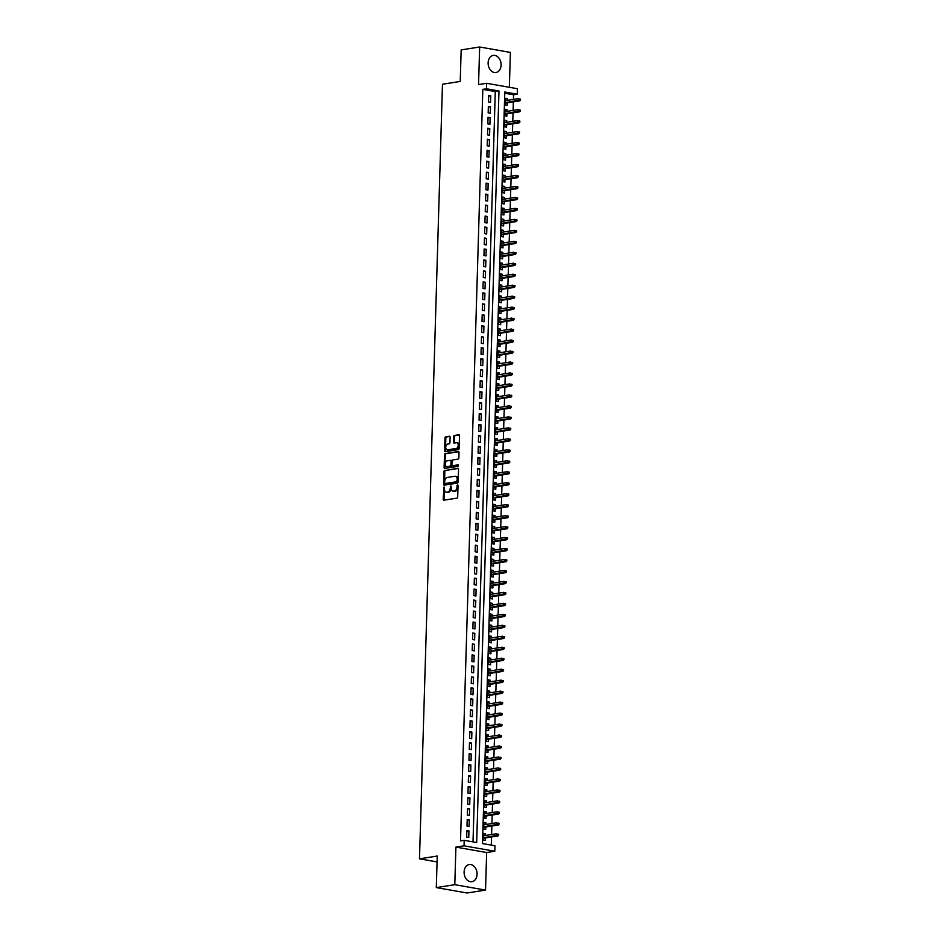 <?xml version="1.0" encoding="UTF-8"?>
<svg xmlns="http://www.w3.org/2000/svg" width="940" height="940" viewBox="0 0 940 940"><rect width="100%" height="100%" fill="white"/><g stroke="black" fill="none" stroke-linecap="round" stroke-linejoin="round"><path stroke-width="1.41" d="M444.044 486.955L443.175 499.222A1.093 0.717 -80 0 0 443.868 500.186L456.934 498.141A1.093 0.717 -80 0 0 457.698 496.943L458.038 485.51L457.557 484.829L457.016 485.663L456.981 487.143A3.502 2.28 -80 0 1 454.549 490.95L453.456 491.127A3.502 2.28 -80 0 1 452.963 491.127A3.502 2.28 -80 0 1 451.235 488.048L450.801 485.886L450.225 488.201A3.502 2.28 -80 0 1 447.804 492.02L446.712 492.184A3.502 2.28 -80 0 1 446.206 492.184A3.502 2.28 -80 0 1 444.491 489.106L444.044 486.955M444.514 487.378L444.009 499.375A1.093 0.717 -80 0 0 444.221 500.139M458.015 485.252L457.804 487.296L456.981 487.143M451.259 486.321L451.059 488.353L450.225 488.201M488.119 62.827A8.683 6.427 81.1 0 0 495.956 72.544A8.683 6.427 81.1 0 0 501.091 65.118A8.683 6.427 81.1 0 0 493.253 55.401A8.683 6.427 81.1 0 0 488.119 62.827M464.102 871.979A8.683 6.427 81.1 0 0 471.939 881.697A8.683 6.427 81.1 0 0 477.074 874.27A8.683 6.427 81.1 0 0 469.236 864.553A8.683 6.427 81.1 0 0 464.102 871.979M450.107 437.206A1.093 0.717 -80 0 0 449.414 436.242L445.748 436.818A1.093 0.717 -80 0 0 444.996 438.005L444.62 450.707A1.093 0.717 -80 0 0 445.313 451.67L458.379 449.626A1.093 0.717 -80 0 0 459.143 448.427L459.519 435.725A1.093 0.717 -80 0 0 458.826 434.762L454.396 435.455A1.093 0.717 -80 0 0 453.632 436.642L453.468 442.082A1.093 0.717 -80 0 0 454.161 443.046L456.358 442.705A2.926 1.904 -80 0 1 456.781 442.705A2.926 1.904 -80 0 1 458.203 445.595A2.926 1.904 -80 0 1 456.194 448.462L447.593 449.814A2.926 1.904 -80 0 0 447.992 449.954A2.926 1.904 -80 0 0 448.415 449.966L447.593 449.814A2.926 1.904 -80 0 1 447.17 449.814A2.926 1.904 -80 0 1 445.748 446.923A2.926 1.904 -80 0 1 447.757 444.056L449.191 443.833A1.093 0.717 -80 0 0 449.954 442.634L450.107 437.206M486.509 88.783L486.673 83.296L517.423 88.713L517.259 94.2L504.792 92.002L482.49 843.556L494.957 845.753L494.793 851.241L464.043 845.824L464.207 840.337L476.674 842.534L498.976 90.98L486.509 88.783L482.819 89.371L460.506 840.912L464.207 840.337M436.301 887.583L454.796 884.681L485.534 890.098L467.051 893L436.301 887.583L437.241 856.034L419.487 858.831L442.47 84.236L460.224 81.451L461.164 49.902L479.659 47L478.542 84.577L486.673 83.296M485.534 890.098L486.65 852.521L455.912 847.105L454.796 884.681M455.912 847.105L464.043 845.824M444.761 470.305A1.093 0.717 -80 0 0 443.997 471.492L443.621 484.206A1.093 0.717 -80 0 0 444.315 485.169L457.38 483.113A1.093 0.717 -80 0 0 458.144 481.926L458.52 469.213A1.093 0.717 -80 0 0 457.827 468.249L445.584 470.447A1.093 0.717 -80 0 0 444.832 471.645L444.456 484.347A1.093 0.717 -80 0 0 444.667 485.111M444.115 467.462L444.503 454.748A1.093 0.717 -80 0 1 445.255 453.562L458.321 451.505A1.093 0.717 -80 0 1 459.014 452.469L458.861 457.909A1.093 0.717 -80 0 1 458.097 459.096L452.798 459.93A1.093 0.717 -80 0 0 452.034 461.117L451.929 464.736A1.093 0.717 -80 0 0 452.622 465.688L458.25 464.83L458.097 466.334L444.808 468.426A1.093 0.717 -80 0 1 444.115 467.462L444.949 467.603L445.325 454.901L444.503 454.748M509.363 87.302L510.397 52.417L479.659 47M507.341 100.369L507.389 98.665L505.285 98.994M507.389 98.665L505.309 98.289L505.121 104.881L507.189 105.245L507.259 102.836M507.013 111.331L507.06 109.627L504.968 109.957M507.06 109.627L504.98 109.263L504.792 115.843L506.872 116.219L506.942 113.811M506.684 122.306L506.742 120.602L504.639 120.931M506.742 120.602L504.663 120.238L504.463 126.818L506.543 127.182L506.613 124.785M506.366 133.28L506.413 131.577L504.31 131.906M506.413 131.577L504.334 131.212L504.134 137.792L506.214 138.156L506.284 135.76M506.037 144.255L506.084 142.551L503.993 142.88M506.084 142.551L504.005 142.175L503.816 148.767L505.896 149.131L505.967 146.722M505.708 155.218L505.755 153.514L503.664 153.843M505.755 153.514L503.687 153.15L503.488 159.73L505.567 160.106L505.638 157.697M505.379 166.192L505.438 164.488L503.335 164.817M505.438 164.488L503.358 164.124L503.159 170.704L505.238 171.068L505.309 168.671M505.062 177.167L505.109 175.463L503.006 175.792M505.109 175.463L503.029 175.099L502.841 181.679L504.909 182.043L504.98 179.646M504.733 188.141L504.78 186.437L502.689 186.766M504.78 186.437L502.7 186.061L502.512 192.653L504.592 193.017L504.663 190.608M504.404 199.104L504.463 197.4L502.36 197.729M504.463 197.4L502.383 197.036L502.183 203.616L504.263 203.992L504.334 201.583M504.087 210.078L504.134 208.375L502.031 208.704M504.134 208.375L502.054 208.01L501.854 214.59L503.934 214.954L504.005 212.558M503.758 221.053L503.805 219.349L501.713 219.678M503.805 219.349L501.725 218.985L501.537 225.565L503.617 225.929L503.687 223.532M503.429 232.027L503.476 230.324L501.384 230.653M503.476 230.324L501.408 229.947L501.208 236.539L503.288 236.904L503.358 234.495M503.1 242.99L503.159 241.286L501.055 241.615M503.159 241.286L501.079 240.922L500.879 247.502L502.959 247.878L503.029 245.469M502.782 253.964L502.829 252.261L500.726 252.59M502.829 252.261L500.75 251.897L500.562 258.476L502.63 258.841L502.7 256.444M502.454 264.939L502.501 263.235L500.409 263.564M502.501 263.235L500.433 262.871L500.233 269.451L502.312 269.815L502.383 267.418M502.125 275.913L502.183 274.21L500.08 274.539M502.183 274.21L500.103 273.834L499.904 280.425L501.984 280.79L502.054 278.381M501.807 286.876L501.854 285.173L499.751 285.502M501.854 285.173L499.774 284.808L499.575 291.388L501.655 291.764L501.725 289.356M501.478 297.851L501.525 296.147L499.434 296.476M501.525 296.147L499.446 295.783L499.257 302.363L501.337 302.727L501.408 300.33M501.149 308.825L501.196 307.122L499.105 307.451M501.196 307.122L499.128 306.757L498.929 313.337L501.008 313.702L501.079 311.305M500.82 319.8L500.879 318.096L498.776 318.425M500.879 318.096L498.799 317.72L498.599 324.312L500.679 324.676L500.75 322.267M500.503 330.762L500.55 329.059L498.447 329.388M500.55 329.059L498.47 328.695L498.282 335.274L500.35 335.651L500.421 333.242M500.174 341.737L500.221 340.033L498.13 340.362M500.221 340.033L498.153 339.669L497.953 346.249L500.033 346.613L500.103 344.216M499.845 352.712L499.904 351.008L497.801 351.337M499.904 351.008L497.824 350.644L497.624 357.224L499.704 357.588L499.774 355.191M499.528 363.686L499.575 361.982L497.471 362.311M499.575 361.982L497.495 361.606L497.295 368.198L499.375 368.562L499.446 366.154M499.199 374.649L499.246 372.945L497.154 373.274M499.246 372.945L497.166 372.581L496.978 379.161L499.058 379.537L499.128 377.128M498.87 385.623L498.917 383.92L496.825 384.248M498.917 383.92L496.849 383.555L496.649 390.135L498.729 390.5L498.799 388.103M498.541 396.598L498.599 394.894L496.496 395.223M498.599 394.894L496.52 394.53L496.32 401.11L498.4 401.474L498.47 399.077M498.224 407.572L498.271 405.869L496.167 406.197M498.271 405.869L496.191 405.493L496.003 412.084L498.071 412.448L498.141 410.04M497.895 418.535L497.941 416.831L495.85 417.16M497.941 416.831L495.873 416.467L495.674 423.047L497.754 423.423L497.824 421.014M497.565 429.51L497.624 427.806L495.521 428.135M497.624 427.806L495.545 427.441L495.345 434.022L497.424 434.386L497.495 431.989M497.248 440.484L497.295 438.78L495.192 439.109M497.295 438.78L495.216 438.416L495.016 444.996L497.096 445.36L497.166 442.963M496.919 451.459L496.966 449.743L494.875 450.084M496.966 449.743L494.887 449.379L494.699 455.971L496.778 456.335L496.849 453.926M496.59 462.421L496.637 460.718L494.546 461.047M496.637 460.718L494.569 460.353L494.37 466.933L496.449 467.298L496.52 464.901M496.261 473.396L496.32 471.692L494.217 472.021M496.32 471.692L494.24 471.328L494.041 477.908L496.12 478.272L496.191 475.875M495.944 484.37L495.991 482.666L493.888 482.995M495.991 482.666L493.911 482.302L493.723 488.882L495.791 489.247L495.862 486.849M495.615 495.345L495.662 493.629L493.571 493.97M495.662 493.629L493.594 493.265L493.394 499.857L495.474 500.221L495.545 497.812M495.286 506.308L495.345 504.604L493.241 504.933M495.345 504.604L493.265 504.24L493.065 510.82L495.145 511.184L495.216 508.787M494.969 517.282L495.016 515.578L492.913 515.907M495.016 515.578L492.936 515.214L492.736 521.794L494.816 522.158L494.887 519.761M494.64 528.256L494.687 526.553L492.595 526.882M494.687 526.553L492.607 526.188L492.419 532.769L494.499 533.133L494.569 530.736M494.311 539.231L494.358 537.515L492.266 537.856M494.358 537.515L492.29 537.151L492.09 543.743L494.17 544.107L494.24 541.698M493.982 550.194L494.041 548.49L491.937 548.819M494.041 548.49L491.961 548.126L491.761 554.706L493.841 555.07L493.911 552.673M493.664 561.168L493.712 559.465L491.608 559.793M493.712 559.465L491.632 559.1L491.444 565.68L493.512 566.045L493.582 563.648M493.336 572.143L493.382 570.439L491.291 570.768M493.382 570.439L491.315 570.075L491.115 576.655L493.195 577.019L493.265 574.622M493.007 583.117L493.065 581.402L490.962 581.743M493.065 581.402L490.986 581.038L490.786 587.629L492.865 587.994L492.936 585.585M492.689 594.08L492.736 592.376L490.633 592.705M492.736 592.376L490.656 592.012L490.457 598.592L492.537 598.956L492.607 596.559M492.36 605.055L492.407 603.351L490.316 603.68M492.407 603.351L490.328 602.986L490.139 609.567L492.219 609.931L492.29 607.534M492.031 616.029L492.078 614.325L489.987 614.654M492.078 614.325L490.01 613.961L489.811 620.541L491.89 620.905L491.961 618.508M491.702 627.004L491.761 625.288L489.658 625.629M491.761 625.288L489.681 624.924L489.481 631.516L491.561 631.88L491.632 629.471M491.385 637.966L491.432 636.263L489.341 636.591M491.432 636.263L489.352 635.898L489.164 642.478L491.232 642.843L491.303 640.445M491.056 648.941L491.103 647.237L489.012 647.566M491.103 647.237L489.035 646.873L488.835 653.453L490.915 653.817L490.986 651.42M490.727 659.915L490.786 658.212L488.683 658.541M490.786 658.212L488.706 657.847L488.506 664.427L490.586 664.792L490.656 662.394M490.41 670.89L490.457 669.174L488.353 669.515M490.457 669.174L488.377 668.81L488.177 675.402L490.257 675.766L490.328 673.357M490.081 681.852L490.128 680.149L488.036 680.478M490.128 680.149L488.048 679.784L487.86 686.365L489.94 686.729L490.01 684.332M489.752 692.827L489.799 691.123L487.707 691.452M489.799 691.123L487.731 690.759L487.531 697.339L489.611 697.703L489.681 695.306M489.423 703.802L489.481 702.098L487.378 702.427M489.481 702.098L487.402 701.734L487.202 708.314L489.282 708.678L489.352 706.281M489.106 714.776L489.153 713.061L487.061 713.401M489.153 713.061L487.073 712.696L486.885 719.288L488.953 719.652L489.035 717.243M488.777 725.739L488.824 724.035L486.732 724.364M488.824 724.035L486.755 723.671L486.556 730.251L488.636 730.615L488.706 728.218M488.447 736.713L488.506 735.01L486.403 735.339M488.506 735.01L486.427 734.645L486.227 741.225L488.306 741.59L488.377 739.193M488.13 747.688L488.177 745.984L486.074 746.313M488.177 745.984L486.098 745.62L485.91 752.2L487.978 752.564L488.048 750.167M487.801 758.662L487.848 756.947L485.757 757.288M487.848 756.947L485.769 756.582L485.581 763.174L487.66 763.539L487.731 761.13M487.472 769.625L487.531 767.921L485.428 768.25M487.531 767.921L485.451 767.557L485.252 774.137L487.331 774.501L487.402 772.104M487.143 780.6L487.202 778.896L485.099 779.225M487.202 778.896L485.122 778.532L484.923 785.111L487.002 785.476L487.073 783.079M486.826 791.574L486.873 789.87L484.781 790.199M486.873 789.87L484.793 789.506L484.605 796.086L486.673 796.45L486.755 794.053M486.497 802.548L486.544 800.833L484.453 801.174M486.544 800.833L484.476 800.469L484.276 807.061L486.356 807.425L486.427 805.016M486.168 813.511L486.227 811.808L484.123 812.136M486.227 811.808L484.147 811.443L483.947 818.023L486.027 818.388L486.098 815.991M485.851 824.486L485.898 822.782L483.795 823.111M485.898 822.782L483.818 822.418L483.63 828.998L485.698 829.362L485.769 826.965M466.875 830.455L466.675 837.047L468.755 837.411L468.954 830.819L466.875 830.455M467.204 819.492L467.004 826.072L469.084 826.436L469.283 819.856L467.204 819.492M467.521 808.518L467.333 815.098L469.413 815.462L469.601 808.882L467.521 808.518M467.85 797.543L467.662 804.123L469.73 804.487L469.93 797.907L467.85 797.543M468.179 786.568L467.979 793.16L470.059 793.525L470.259 786.933L468.179 786.568M468.508 775.606L468.308 782.186L470.388 782.55L470.576 775.97L468.508 775.606M468.825 764.631L468.637 771.211L470.705 771.576L470.905 764.995L468.825 764.631M469.154 753.657L468.954 760.237L471.034 760.601L471.234 754.021L469.154 753.657M469.483 742.682L469.283 749.274L471.363 749.638L471.563 743.047L469.483 742.682M469.8 731.72L469.612 738.3L471.692 738.664L471.88 732.084L469.8 731.72M470.129 720.745L469.941 727.325L472.009 727.689L472.209 721.109L470.129 720.745M470.458 709.77L470.259 716.351L472.338 716.715L472.538 710.135L470.458 709.77M470.787 698.796L470.588 705.388L472.667 705.752L472.855 699.16L470.787 698.796M471.105 687.833L470.916 694.413L472.985 694.777L473.184 688.198L471.105 687.833M471.434 676.859L471.234 683.439L473.314 683.803L473.513 677.223L471.434 676.859M471.763 665.884L471.563 672.464L473.643 672.829L473.831 666.249L471.763 665.884M472.08 654.91L471.892 661.502L473.971 661.866L474.16 655.274L472.08 654.91M472.409 643.947L472.209 650.527L474.289 650.891L474.488 644.311L472.409 643.947M472.738 632.973L472.538 639.553L474.618 639.917L474.818 633.337L472.738 632.973M473.067 621.998L472.867 628.578L474.947 628.954L475.135 622.362L473.067 621.998M473.384 611.024L473.196 617.615L475.264 617.98L475.464 611.4L473.384 611.024M473.713 600.061L473.513 606.641L475.593 607.005L475.793 600.425L473.713 600.061M474.042 589.086L473.842 595.666L475.922 596.03L476.11 589.451L474.042 589.086M474.359 578.112L474.171 584.692L476.251 585.068L476.439 578.476L474.359 578.112M474.688 567.137L474.488 573.729L476.568 574.093L476.768 567.513L474.688 567.137M475.017 556.174L474.818 562.755L476.897 563.119L477.097 556.539L475.017 556.174M475.346 545.2L475.147 551.78L477.226 552.144L477.414 545.564L475.346 545.2M475.663 534.226L475.476 540.806L477.544 541.182L477.743 534.59L475.663 534.226M475.993 523.251L475.793 529.843L477.873 530.207L478.072 523.627L475.993 523.251M476.322 512.288L476.122 518.868L478.202 519.232L478.389 512.653L476.322 512.288M476.639 501.314L476.451 507.894L478.531 508.258L478.719 501.678L476.639 501.314M476.968 490.339L476.768 496.919L478.848 497.295L479.048 490.704L476.968 490.339M477.297 479.365L477.097 485.957L479.177 486.321L479.377 479.741L477.297 479.365M477.626 468.402L477.426 474.982L479.506 475.346L479.694 468.766L477.626 468.402M477.943 457.428L477.755 464.007L479.823 464.372L480.023 457.792L477.943 457.428M478.272 446.453L478.072 453.033L480.152 453.409L480.352 446.817L478.272 446.453M478.601 435.478L478.401 442.07L480.481 442.435L480.669 435.855L478.601 435.478M478.918 424.516L478.73 431.096L480.81 431.46L480.998 424.88L478.918 424.516M479.247 413.541L479.048 420.121L481.127 420.486L481.327 413.906L479.247 413.541M479.576 402.567L479.377 409.147L481.456 409.523L481.656 402.931L479.576 402.567M479.905 391.592L479.706 398.184L481.785 398.548L481.973 391.968L479.905 391.592M480.223 380.63L480.035 387.21L482.103 387.574L482.302 380.994L480.223 380.63M480.552 369.655L480.352 376.235L482.431 376.599L482.631 370.019L480.552 369.655M480.88 358.68L480.681 365.261L482.761 365.637L482.949 359.045L480.88 358.68M481.198 347.706L481.01 354.298L483.089 354.662L483.278 348.082L481.198 347.706M481.527 336.743L481.327 343.323L483.407 343.688L483.606 337.107L481.527 336.743M481.856 325.769L481.656 332.349L483.736 332.713L483.936 326.133L481.856 325.769M482.185 314.794L481.985 321.374L484.065 321.75L484.253 315.159L482.185 314.794M482.502 303.82L482.314 310.412L484.382 310.776L484.582 304.196L482.502 303.82M482.831 292.857L482.631 299.437L484.711 299.801L484.911 293.221L482.831 292.857M483.16 281.882L482.96 288.463L485.04 288.827L485.228 282.247L483.16 281.882M483.477 270.908L483.289 277.488L485.369 277.864L485.557 271.272L483.477 270.908M483.806 259.933L483.606 266.525L485.686 266.889L485.886 260.31L483.806 259.933M484.135 248.971L483.936 255.551L486.015 255.915L486.215 249.335L484.135 248.971M484.464 237.996L484.264 244.576L486.344 244.941L486.532 238.361L484.464 237.996M484.781 227.022L484.594 233.602L486.662 233.978L486.861 227.386L484.781 227.022M485.111 216.047L484.911 222.639L486.99 223.003L487.19 216.423L485.111 216.047M485.44 205.084L485.24 211.665L487.32 212.029L487.507 205.449L485.44 205.084M485.757 194.11L485.569 200.69L487.649 201.054L487.837 194.474L485.757 194.11M486.086 183.136L485.886 189.716L487.966 190.091L488.166 183.5L486.086 183.136M486.415 172.161L486.215 178.753L488.295 179.117L488.495 172.537L486.415 172.161M486.732 161.198L486.544 167.778L488.624 168.143L488.812 161.562L486.732 161.198M487.061 150.224L486.873 156.804L488.941 157.168L489.141 150.588L487.061 150.224M487.39 139.249L487.19 145.829L489.27 146.205L489.47 139.613L487.39 139.249M487.719 128.275L487.519 134.867L489.599 135.231L489.787 128.651L487.719 128.275M488.036 117.312L487.848 123.892L489.928 124.256L490.116 117.676L488.036 117.312M488.365 106.338L488.166 112.918L490.245 113.282L490.445 106.702L488.365 106.338M473.008 841.888L495.274 91.568L482.819 89.371M490.574 102.319L490.774 95.727L488.694 95.363L488.495 101.943L490.574 102.319M491.291 845.107L491.526 836.976M491.608 834.509L491.855 826.002M491.926 823.534L492.184 815.039M492.255 812.559L492.513 804.064M492.584 801.585L492.83 793.09M492.913 790.622L493.159 782.115M493.23 779.648L493.488 771.153M493.559 768.673L493.805 760.178M493.888 757.699L494.135 749.204M494.205 746.736L494.464 738.229M494.534 735.761L494.793 727.266M494.863 724.787L495.11 716.292M495.192 713.812L495.439 705.317M495.509 702.85L495.768 694.343M495.838 691.875L496.085 683.38M496.167 680.901L496.414 672.405M496.485 669.926L496.743 661.431M496.814 658.964L497.072 650.468M497.143 647.989L497.389 639.494M497.471 637.014L497.718 628.519M497.789 626.04L498.047 617.545M498.118 615.077L498.365 606.582M498.447 604.103L498.694 595.607M498.764 593.128L499.022 584.633M499.093 582.154L499.352 573.659M499.422 571.191L499.669 562.696M499.751 560.216L499.998 551.721M500.068 549.242L500.327 540.747M500.397 538.268L500.644 529.772M500.726 527.305L500.973 518.81M501.044 516.33L501.302 507.835M501.373 505.356L501.631 496.861M501.702 494.381L501.948 485.886M502.031 483.419L502.277 474.923M502.348 472.444L502.606 463.949M502.677 461.47L502.923 452.974M503.006 450.495L503.253 442M503.323 439.532L503.582 431.037M503.652 428.558L503.911 420.062M503.981 417.583L504.228 409.088M504.31 406.609L504.557 398.113M504.627 395.646L504.886 387.151M504.956 384.672L505.203 376.176M505.285 373.697L505.532 365.202M505.603 362.723L505.861 354.227M505.932 351.76L506.19 343.264M506.261 340.785L506.507 332.29M506.589 329.811L506.836 321.315M506.907 318.836L507.165 310.341M507.236 307.873L507.483 299.378M507.565 296.899L507.812 288.404M507.882 285.925L508.14 277.429M508.211 274.95L508.47 266.455M508.54 263.987L508.787 255.492M508.869 253.013L509.116 244.518M509.186 242.038L509.445 233.543M509.515 231.064L509.762 222.569M509.844 220.101L510.091 211.606M510.162 209.126L510.42 200.631M510.49 198.152L510.749 189.657M510.82 187.178L511.066 178.682M511.149 176.215L511.395 167.72M511.466 165.24L511.724 156.745M511.795 154.266L512.042 145.77M512.124 143.291L512.37 134.796M512.441 132.329L512.699 123.833M512.77 121.354L513.029 112.859M513.099 110.38L513.346 101.884M513.428 99.405L513.557 94.787L504.757 93.236M485.522 835.46L485.569 833.757L483.489 833.392L483.301 839.972L485.381 840.337L485.451 837.94M419.487 858.831L437.065 861.921M513.557 94.787L517.259 94.2M486.65 852.521L494.793 851.241M495.274 91.568L498.976 90.98M485.569 833.757L483.477 834.086M468.954 830.819L466.851 831.16M469.283 819.856L467.18 820.185M469.601 808.882L467.509 809.211M469.93 797.907L467.826 798.236M470.259 786.933L468.155 787.274M470.576 775.97L468.484 776.299M470.905 764.995L468.813 765.325M471.234 754.021L469.13 754.35M471.563 743.047L469.46 743.387M471.88 732.084L469.788 732.413M472.209 721.109L470.106 721.438M472.538 710.135L470.435 710.464M472.855 699.16L470.764 699.501M473.184 688.198L471.093 688.527M473.513 677.223L471.41 677.552M473.831 666.249L471.739 666.577M474.16 655.274L472.068 655.615M474.488 644.311L472.385 644.64M474.818 633.337L472.714 633.666M475.135 622.362L473.043 622.691M475.464 611.4L473.372 611.729M475.793 600.425L473.69 600.754M476.11 589.451L474.019 589.779M476.439 578.476L474.348 578.805M476.768 567.513L474.665 567.842M477.097 556.539L474.994 556.868M477.414 545.564L475.323 545.893M477.743 534.59L475.64 534.919M478.072 523.627L475.969 523.956M478.389 512.653L476.298 512.981M478.719 501.678L476.627 502.007M479.048 490.704L476.944 491.032M479.377 479.741L477.273 480.07M479.694 468.766L477.602 469.095M480.023 457.792L477.92 458.121M480.352 446.817L478.248 447.146M480.669 435.855L478.578 436.184M480.998 424.88L478.906 425.209M481.327 413.906L479.224 414.235M481.656 402.931L479.553 403.26M481.973 391.968L479.882 392.297M482.302 380.994L480.199 381.323M482.631 370.019L480.528 370.348M482.949 359.045L480.857 359.374M483.278 348.082L481.186 348.411M483.606 337.107L481.503 337.437M483.936 326.133L481.832 326.462M484.253 315.159L482.161 315.488M484.582 304.196L482.478 304.525M484.911 293.221L482.808 293.55M485.228 282.247L483.137 282.576M485.557 271.272L483.466 271.601M485.886 260.31L483.783 260.639M486.215 249.335L484.112 249.664M486.532 238.361L484.441 238.689M486.861 227.386L484.758 227.715M487.19 216.423L485.087 216.752M487.507 205.449L485.416 205.778M487.837 194.474L485.745 194.803M488.166 183.5L486.062 183.829M488.495 172.537L486.391 172.866M488.812 161.562L486.72 161.892M489.141 150.588L487.038 150.917M489.47 139.613L487.366 139.942M489.787 128.651L487.696 128.98M490.116 117.676L488.024 118.005M490.445 106.702L488.342 107.031M490.774 95.727L488.671 96.056M446.206 492.184L447.041 492.325A3.502 2.28 -80 0 0 447.546 492.337L446.712 492.184M451.059 488.353A3.502 2.28 -80 0 1 448.627 492.161L447.546 492.337M452.963 491.127L453.785 491.268A3.502 2.28 -80 0 0 454.29 491.268L453.456 491.127M457.804 487.296A3.502 2.28 -80 0 1 455.383 491.103L454.29 491.268M458.309 468.449L445.584 470.447M444.679 482.855L445.161 483.536L456.629 481.727L457.204 479.341A3.502 2.28 -80 0 0 455.489 476.263A3.502 2.28 -80 0 0 454.984 476.251L447.146 477.485A3.502 2.28 -80 0 0 444.726 481.304L444.679 482.855M445.772 483.642L445.161 483.536M455.489 476.263L456.323 476.404A3.502 2.28 -80 0 1 458.038 479.482L457.463 481.879L445.995 483.677M458.802 451.705L446.089 453.703A1.093 0.717 -80 0 0 445.325 454.901M453.151 465.782A1.093 0.717 -80 0 0 453.456 465.841L458.532 465.041M447.299 460.8A2.926 1.904 -80 0 0 445.29 463.667A2.926 1.904 -80 0 0 446.7 466.557A2.926 1.904 -80 0 0 447.123 466.557A2.926 1.904 -80 0 0 447.534 466.698A2.926 1.904 -80 0 0 447.957 466.698L450.154 466.076A1.093 0.717 -80 0 0 450.918 464.889L451.024 461.281A1.093 0.717 -80 0 0 450.331 460.318L447.299 460.8M450.636 460.377L451.165 460.471A1.093 0.717 -80 0 1 451.858 461.434L451.752 465.041A1.093 0.717 -80 0 1 450.988 466.228L447.957 466.698M444.949 467.603A1.093 0.717 -80 0 0 445.161 468.367M456.781 442.705L457.615 442.858A2.926 1.904 -80 0 1 459.026 445.748A2.926 1.904 -80 0 1 457.028 448.615L448.415 449.966M459.296 434.962L455.219 435.608A1.093 0.717 -80 0 0 454.466 436.795L454.302 442.235A1.093 0.717 -80 0 0 454.514 442.998M449.896 436.442L446.582 436.959A1.093 0.717 -80 0 0 445.83 438.146L445.443 450.859A1.093 0.717 -80 0 0 445.666 451.623M498.67 835.308L498.694 834.215L497.871 834.062L497.836 835.167L498.67 835.308L496.531 835.695L496.59 833.721L483.419 835.789M497.871 834.062L498.694 834.215M497.836 835.167L483.36 837.763M498.024 835.954L483.348 838.269M498.987 824.333L499.022 823.24L498.188 823.099L498.165 824.192L498.987 824.333L496.849 824.721L496.907 822.747L483.748 824.815M498.188 823.099L499.022 823.24M498.165 824.192L483.689 826.789M498.353 824.991L483.677 827.294M499.316 813.37L499.352 812.266L498.517 812.125L498.482 813.218L499.316 813.37L497.178 813.758L497.237 811.772L484.077 813.84M498.517 812.125L499.352 812.266M498.482 813.218L484.018 815.826M498.67 814.016L484.006 816.32M499.645 802.396L499.68 801.303L498.846 801.15L498.811 802.255L499.645 802.396L497.507 802.784L497.565 800.809L484.394 802.877M498.846 801.15L499.68 801.303M498.811 802.255L484.347 804.852M498.999 803.042L484.323 805.345M499.974 791.421L499.998 790.329L499.175 790.176L499.14 791.28L499.974 791.421L497.836 791.809L497.895 789.835L484.723 791.903M499.175 790.176L499.998 790.329M499.14 791.28L484.664 793.877M499.328 792.068L484.652 794.382M500.291 780.459L500.327 779.354L499.493 779.213L499.469 780.306L500.291 780.459L498.153 780.834L498.212 778.861L485.052 780.928M499.493 779.213L500.327 779.354M499.469 780.306L484.993 782.903M499.657 781.105L484.981 783.408M500.621 769.484L500.656 768.38L499.822 768.239L499.786 769.331L500.621 769.484L498.482 769.872L498.541 767.886L485.381 769.954M499.822 768.239L500.656 768.38M499.786 769.331L485.322 771.94M499.974 770.13L485.298 772.433M500.95 758.51L500.973 757.417L500.151 757.264L500.115 758.368L500.95 758.51L498.811 758.897L498.87 756.923L485.698 758.991M500.151 757.264L500.973 757.417M500.115 758.368L485.639 760.965M500.303 759.156L485.628 761.459M501.267 747.535L501.302 746.442L500.468 746.289L500.444 747.394L501.267 747.535L499.128 747.923L499.187 745.949L486.027 748.017M500.468 746.289L501.302 746.442M500.444 747.394L485.968 749.991M500.632 748.181L485.957 750.496M501.596 736.572L501.631 735.468L500.797 735.327L500.762 736.42L501.596 736.572L499.457 736.948L499.516 734.974L486.356 737.042M500.797 735.327L501.631 735.468M500.762 736.42L486.297 739.016M500.95 737.218L486.286 739.522M501.925 725.598L501.96 724.493L501.126 724.352L501.091 725.445L501.925 725.598L499.786 725.986L499.845 724L486.673 726.068M501.126 724.352L501.96 724.493M501.091 725.445L486.626 728.053M501.279 726.244L486.603 728.547M502.254 714.623L502.277 713.53L501.455 713.378L501.42 714.482L502.254 714.623L500.115 715.011L500.174 713.037L487.002 715.105M501.455 713.378L502.277 713.53M501.42 714.482L486.944 717.079M501.608 715.269L486.932 717.573M502.571 703.649L502.606 702.556L501.772 702.403L501.737 703.508L502.571 703.649L500.433 704.036L500.491 702.062L487.331 704.13M501.772 702.403L502.606 702.556M501.737 703.508L487.272 706.105M501.937 704.295L487.261 706.61M502.9 692.686L502.935 691.582L502.101 691.441L502.066 692.533L502.9 692.686L500.762 693.062L500.82 691.088L487.66 693.156M502.101 691.441L502.935 691.582M502.066 692.533L487.602 695.13M502.254 693.332L487.578 695.635M503.229 681.712L503.253 680.607L502.43 680.466L502.395 681.559L503.229 681.712L501.091 682.099L501.149 680.114L487.978 682.182M502.43 680.466L503.253 680.607M502.395 681.559L487.919 684.167M502.583 682.358L487.907 684.661M503.546 670.737L503.582 669.644L502.747 669.491L502.724 670.596L503.546 670.737L501.408 671.125L501.466 669.151L488.306 671.219M502.747 669.491L503.582 669.644M502.724 670.596L488.248 673.193M502.912 671.383L488.236 673.686M503.875 659.763L503.911 658.67L503.076 658.517L503.041 659.621L503.875 659.763L501.737 660.15L501.796 658.176L488.636 660.244M503.076 658.517L503.911 658.67M503.041 659.621L488.577 662.218M503.229 660.409L488.565 662.724M504.204 648.8L504.24 647.695L503.405 647.554L503.37 648.647L504.204 648.8L502.066 649.176L502.125 647.202L488.953 649.27M503.405 647.554L504.24 647.695M503.37 648.647L488.894 651.244M503.558 649.446L488.882 651.749M504.522 637.825L504.557 636.721L503.734 636.58L503.699 637.673L504.522 637.825L502.395 638.213L502.454 636.227L489.282 638.295M503.734 636.58L504.557 636.721M503.699 637.673L489.223 640.281M503.887 638.471L489.211 640.775M504.851 626.851L504.886 625.758L504.052 625.605L504.016 626.71L504.851 626.851L502.712 627.239L502.771 625.264L489.611 627.332M504.052 625.605L504.886 625.758M504.016 626.71L489.552 629.307M504.216 627.497L489.54 629.8M505.18 615.876L505.215 614.784L504.38 614.631L504.345 615.735L505.18 615.876L503.041 616.264L503.1 614.29L489.94 616.358M504.38 614.631L505.215 614.784M504.345 615.735L489.881 618.332M504.533 616.523L489.858 618.837M505.509 604.914L505.532 603.809L504.71 603.668L504.674 604.761L505.509 604.914L503.37 605.289L503.429 603.316L490.257 605.384M504.71 603.668L505.532 603.809M504.674 604.761L490.198 607.357M504.862 605.56L490.187 607.863M505.826 593.939L505.861 592.835L505.027 592.694L505.003 593.786L505.826 593.939L503.687 594.327L503.746 592.341L490.586 594.409M505.027 592.694L505.861 592.835M505.003 593.786L490.527 596.395M505.191 594.585L490.515 596.888M506.155 582.965L506.19 581.872L505.356 581.719L505.321 582.823L506.155 582.965L504.016 583.352L504.075 581.378L490.915 583.446M505.356 581.719L506.19 581.872M505.321 582.823L490.856 585.42M505.509 583.611L490.845 585.914M506.484 571.99L506.519 570.897L505.685 570.745L505.649 571.849L506.484 571.99L504.345 572.378L504.404 570.404L491.232 572.472M505.685 570.745L506.519 570.897M505.649 571.849L491.173 574.446M505.838 572.636L491.162 574.951M506.801 561.027L506.836 559.923L506.014 559.782L505.978 560.875L506.801 561.027L504.674 561.403L504.733 559.429L491.561 561.497M506.014 559.782L506.836 559.923M505.978 560.875L491.503 563.471M506.166 561.673L491.491 563.976M507.13 550.053L507.165 548.948L506.331 548.807L506.296 549.9L507.13 550.053L504.991 550.441L505.05 548.455L491.89 550.523M506.331 548.807L507.165 548.948M506.296 549.9L491.832 552.509M506.496 550.699L491.82 553.002M507.459 539.078L507.494 537.986L506.66 537.833L506.625 538.937L507.459 539.078L505.321 539.466L505.379 537.492L492.219 539.56M506.66 537.833L507.494 537.986M506.625 538.937L492.161 541.534M506.813 539.725L492.137 542.028M507.788 528.104L507.812 527.011L506.989 526.858L506.954 527.963L507.788 528.104L505.649 528.491L505.708 526.518L492.537 528.586M506.989 526.858L507.812 527.011M506.954 527.963L492.478 530.56M507.142 528.75L492.466 531.065M508.105 517.141L508.14 516.037L507.306 515.895L507.283 516.988L508.105 517.141L505.967 517.517L506.026 515.543L492.865 517.611M507.306 515.895L508.14 516.037M507.283 516.988L492.807 519.585M507.471 517.787L492.795 520.09M508.434 506.166L508.47 505.062L507.635 504.921L507.6 506.014L508.434 506.166L506.296 506.554L506.355 504.569L493.195 506.637M507.635 504.921L508.47 505.062M507.6 506.014L493.136 508.622M507.788 506.813L493.112 509.116M508.763 495.192L508.798 494.099L507.964 493.947L507.929 495.051L508.763 495.192L506.625 495.58L506.684 493.606L493.512 495.674M507.964 493.947L508.798 494.099M507.929 495.051L493.453 497.648M508.117 495.838L493.441 498.141M509.081 484.218L509.116 483.125L508.293 482.972L508.258 484.077L509.081 484.218L506.954 484.605L507.013 482.631L493.841 484.699M508.293 482.972L509.116 483.125M508.258 484.077L493.782 486.673M508.446 484.864L493.77 487.179M509.41 473.255L509.445 472.15L508.611 472.009L508.575 473.102L509.41 473.255L507.271 473.631L507.33 471.657L494.17 473.725M508.611 472.009L509.445 472.15M508.575 473.102L494.111 475.699M508.775 473.901L494.099 476.204M509.738 462.28L509.774 461.176L508.94 461.035L508.904 462.128L509.738 462.28L507.6 462.668L507.659 460.682L494.499 462.75M508.94 461.035L509.774 461.176M508.904 462.128L494.44 464.736M509.092 462.927L494.416 465.23M510.068 451.306L510.091 450.213L509.269 450.06L509.233 451.165L510.068 451.306L507.929 451.694L507.988 449.72L494.816 451.788M509.269 450.06L510.091 450.213M509.233 451.165L494.757 453.762M509.421 451.952L494.746 454.255M510.385 440.331L510.42 439.238L509.586 439.086L509.562 440.19L510.385 440.331L508.246 440.719L508.305 438.745L495.145 440.813M509.586 439.086L510.42 439.238M509.562 440.19L495.086 442.787M509.75 440.978L495.075 443.292M510.714 429.369L510.749 428.264L509.915 428.123L509.88 429.216L510.714 429.369L508.575 429.745L508.634 427.771L495.474 429.839M509.915 428.123L510.749 428.264M509.88 429.216L495.415 431.812M510.068 430.015L495.392 432.318M511.043 418.394L511.078 417.289L510.244 417.149L510.209 418.241L511.043 418.394L508.904 418.782L508.963 416.796L495.791 418.864M510.244 417.149L511.078 417.289M510.209 418.241L495.733 420.85M510.397 419.04L495.721 421.343M511.36 407.42L511.395 406.327L510.573 406.174L510.538 407.279L511.36 407.42L509.233 407.807L509.292 405.833L496.12 407.901M510.573 406.174L511.395 406.327M510.538 407.279L496.062 409.875M510.726 408.066L496.05 410.369M511.689 396.445L511.724 395.352L510.89 395.2L510.855 396.304L511.689 396.445L509.551 396.833L509.609 394.859L496.449 396.927M510.89 395.2L511.724 395.352M510.855 396.304L496.39 398.901M511.055 397.091L496.379 399.406M512.018 385.482L512.053 384.378L511.219 384.237L511.184 385.329L512.018 385.482L509.88 385.858L509.938 383.884L496.778 385.952M511.219 384.237L512.053 384.378M511.184 385.329L496.72 387.926M511.372 386.129L496.696 388.431M512.347 374.508L512.37 373.403L511.548 373.262L511.513 374.355L512.347 374.508L510.209 374.896L510.267 372.91L497.096 374.978M511.548 373.262L512.37 373.403M511.513 374.355L497.037 376.964M511.701 375.154L497.025 377.457M512.664 363.533L512.699 362.44L511.865 362.288L511.842 363.392L512.664 363.533L510.526 363.921L510.585 361.947L497.424 364.015M511.865 362.288L512.699 362.44M511.842 363.392L497.366 365.989M512.03 364.18L497.354 366.482M512.993 352.559L513.029 351.466L512.194 351.313L512.159 352.418L512.993 352.559L510.855 352.947L510.913 350.973L497.754 353.041M512.194 351.313L513.029 351.466M512.159 352.418L497.695 355.014M512.347 353.205L497.671 355.52M513.322 341.596L513.357 340.491L512.523 340.351L512.488 341.443L513.322 341.596L511.184 341.972L511.243 339.998L498.071 342.066M512.523 340.351L513.357 340.491M512.488 341.443L498.012 344.04M512.676 342.242L498 344.545M513.639 330.622L513.675 329.517L512.852 329.376L512.817 330.469L513.639 330.622L511.513 331.009L511.56 329.024L498.4 331.091M512.852 329.376L513.675 329.517M512.817 330.469L498.341 333.077M513.005 331.268L498.329 333.571M513.969 319.647L514.004 318.554L513.17 318.402L513.134 319.506L513.969 319.647L511.83 320.035L511.889 318.061L498.729 320.129M513.17 318.402L514.004 318.554M513.134 319.506L498.67 322.103M513.334 320.293L498.658 322.596M514.298 308.673L514.333 307.58L513.499 307.427L513.463 308.531L514.298 308.673L512.159 309.06L512.218 307.086L499.058 309.154M513.499 307.427L514.333 307.58M513.463 308.531L498.999 311.128M513.651 309.319L498.976 311.634M514.627 297.71L514.65 296.605L513.827 296.464L513.792 297.557L514.627 297.71L512.488 298.086L512.547 296.112L499.375 298.18M513.827 296.464L514.65 296.605M513.792 297.557L499.316 300.154M513.98 298.356L499.305 300.659M514.944 286.735L514.979 285.631L514.145 285.49L514.121 286.583L514.944 286.735L512.805 287.123L512.864 285.137L499.704 287.205M514.145 285.49L514.979 285.631M514.121 286.583L499.645 289.191M514.309 287.382L499.634 289.685M515.273 275.761L515.308 274.668L514.474 274.515L514.438 275.62L515.273 275.761L513.134 276.149L513.193 274.175L500.033 276.243M514.474 274.515L515.308 274.668M514.438 275.62L499.974 278.216M514.627 276.407L499.951 278.71M515.602 264.786L515.637 263.693L514.803 263.541L514.768 264.645L515.602 264.786L513.463 265.174L513.522 263.2L500.35 265.268M514.803 263.541L515.637 263.693M514.768 264.645L500.291 267.242M514.956 265.444L500.28 267.747M515.919 253.824L515.954 252.719L515.132 252.578L515.096 253.671L515.919 253.824L513.78 254.2L513.839 252.226L500.679 254.293M515.132 252.578L515.954 252.719M515.096 253.671L500.621 256.267M515.285 254.47L500.609 256.773M516.248 242.849L516.283 241.745L515.449 241.604L515.414 242.696L516.248 242.849L514.11 243.237L514.168 241.263L501.008 243.319M515.449 241.604L516.283 241.745M515.414 242.696L500.95 245.305M515.614 243.495L500.938 245.798M516.577 231.875L516.612 230.782L515.778 230.629L515.743 231.734L516.577 231.875L514.438 232.262L514.497 230.288L501.337 232.356M515.778 230.629L516.612 230.782M515.743 231.734L501.279 234.33M515.931 232.521L501.255 234.824M516.906 220.9L516.929 219.807L516.107 219.655L516.072 220.759L516.906 220.9L514.768 221.288L514.826 219.314L501.655 221.382M516.107 219.655L516.929 219.807M516.072 220.759L501.596 223.356M516.26 221.558L501.584 223.861M517.223 209.937L517.259 208.833L516.424 208.692L516.401 209.785L517.223 209.937L515.085 210.313L515.144 208.339L501.984 210.407M516.424 208.692L517.259 208.833M516.401 209.785L501.925 212.381M516.589 210.584L501.913 212.887M517.552 198.963L517.587 197.858L516.753 197.717L516.718 198.81L517.552 198.963L515.414 199.351L515.472 197.376L502.312 199.445M516.753 197.717L517.587 197.858M516.718 198.81L502.254 201.418M516.906 199.609L502.23 201.912M517.881 187.988L517.905 186.895L517.082 186.743L517.047 187.847L517.881 187.988L515.743 188.376L515.802 186.402L502.63 188.47M517.082 186.743L517.905 186.895M517.047 187.847L502.571 190.444M517.235 188.635L502.559 190.938M518.198 177.014L518.234 175.921L517.399 175.768L517.376 176.873L518.198 177.014L516.06 177.401L516.119 175.428L502.959 177.496M517.399 175.768L518.234 175.921M517.376 176.873L502.9 179.47M517.564 177.672L502.888 179.975M518.528 166.051L518.563 164.947L517.729 164.805L517.693 165.898L518.528 166.051L516.389 166.427L516.448 164.453L503.288 166.521M517.729 164.805L518.563 164.947M517.693 165.898L503.229 168.495M517.881 166.697L503.217 169M518.856 155.076L518.892 153.972L518.058 153.831L518.022 154.924L518.856 155.076L516.718 155.464L516.777 153.49L503.617 155.558M518.058 153.831L518.892 153.972M518.022 154.924L503.558 157.532M518.21 155.723L503.535 158.026M519.186 144.102L519.209 143.009L518.387 142.857L518.351 143.961L519.186 144.102L517.047 144.49L517.106 142.516L503.934 144.584M518.387 142.857L519.209 143.009M518.351 143.961L503.875 146.558M518.539 144.748L503.863 147.051M519.503 133.127L519.538 132.035L518.704 131.882L518.68 132.987L519.503 133.127L517.364 133.515L517.423 131.541L504.263 133.609M518.704 131.882L519.538 132.035M518.68 132.987L504.204 135.583M518.868 133.786L504.193 136.089M519.832 122.165L519.867 121.06L519.033 120.919L518.998 122.012L519.832 122.165L517.693 122.541L517.752 120.567L504.592 122.635M519.033 120.919L519.867 121.06M518.998 122.012L504.533 124.609M519.186 122.811L504.51 125.114M520.161 111.19L520.184 110.086L519.362 109.945L519.327 111.038L520.161 111.19L518.022 111.578L518.081 109.604L504.909 111.672M519.362 109.945L520.184 110.086M519.327 111.038L504.851 113.646M519.514 111.837L504.839 114.139M520.478 100.216L520.513 99.123L519.679 98.97L519.655 100.075L520.478 100.216L518.34 100.604L518.398 98.63L505.238 100.698M519.679 98.97L520.513 99.123M519.655 100.075L505.18 102.671M519.844 100.862L505.168 103.165M444.35 487.93L443.515 487.789M457.851 485.815L457.016 485.663M451.094 486.873L450.272 486.72M448.627 492.161L447.804 492.02M455.383 491.103L454.549 490.95M444.009 499.375L443.175 499.222M444.456 484.347L443.621 484.206M444.832 471.645L443.997 471.492M457.463 481.879L456.629 481.727M457.991 481.045L457.157 480.904M458.038 479.482L457.204 479.341M446.089 453.703L445.255 453.562M453.456 465.841L452.622 465.688M450.988 466.228L450.154 466.076M451.752 465.041L450.918 464.889M451.858 461.434L451.024 461.281M457.028 448.615L456.194 448.462M454.302 442.235L453.468 442.082M454.466 436.795L453.632 436.642M455.219 435.608L454.396 435.455M445.443 450.859L444.62 450.707M445.83 438.146L444.996 438.005M446.582 436.959L445.748 436.818M445.877 483.677L445.055 483.536M453.303 465.841L452.469 465.688M447.534 466.698L446.7 466.557M451.318 460.471L450.483 460.318M447.992 449.954L447.17 449.814"/></g></svg>
